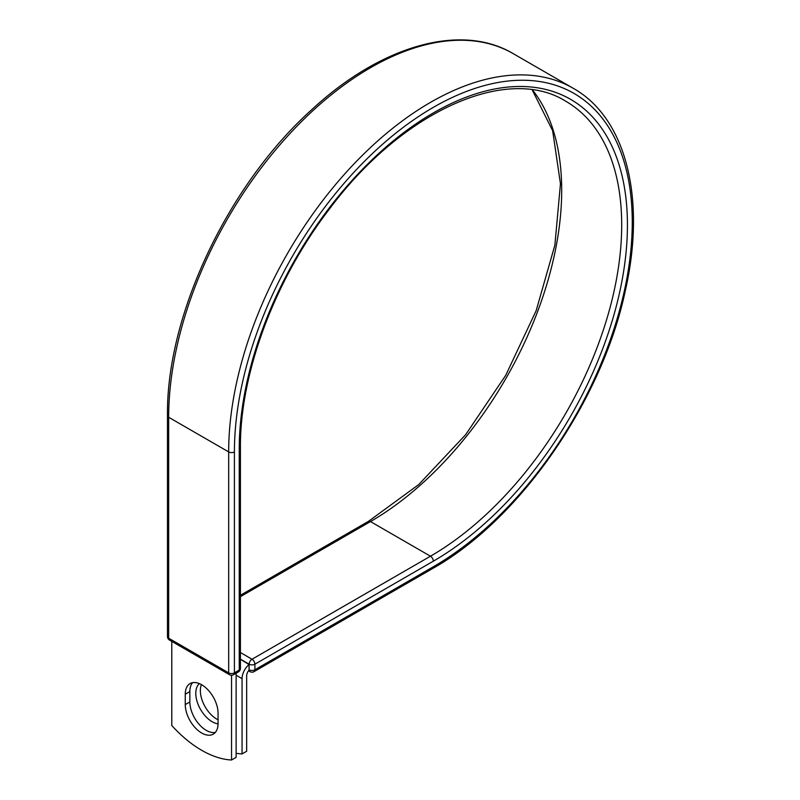 <?xml version="1.0" encoding="UTF-8"?>
<svg xmlns="http://www.w3.org/2000/svg" width="800" height="800" viewBox="0 0 800 800"><rect width="100%" height="100%" fill="white"/><g stroke="black" fill="none" stroke-linecap="round" stroke-linejoin="round"><path stroke-width="1.2" d="M201.66 733A23.19 13.39 -120 0 0 213.25 734.15A23.19 13.39 -120 0 0 218.06 723.53L218.06 713.16A23.19 13.39 -120 0 0 207.93 689.82A23.19 13.39 -120 0 0 190.06 683.6A23.19 13.39 -120 0 0 185.26 694.22L185.26 704.6A23.19 13.39 -120 0 0 201.66 733M192.59 682.68A23.19 13.39 -120 0 0 189.85 691.57L189.85 701.95A23.19 13.39 -120 0 0 206.25 730.35A23.19 13.39 -120 0 0 215.32 732.43M218.06 719.78A23.19 13.39 60 0 1 216.77 719.09A23.19 13.39 60 0 1 201.42 684.62M218.05 723.87A23.19 13.39 60 0 1 212.18 721.74A23.19 13.39 60 0 1 197.41 702.5A23.19 13.39 60 0 1 199.35 683.61M236.13 753.28A101.41 58.55 -120 0 0 242.06 753.93L242.06 678.64A12.66 7.31 -60 0 1 249.04 664.53L249.04 669.71L249.16 664.2L240.42 659.16M242.06 753.93L246.65 751.28L246.65 675.99A6.17 3.56 -60 0 1 249.06 670.09A4.06 2.34 -60 0 1 249.04 669.71M249.04 664.53L240.42 659.3M231.54 675.26L231.54 760L236.13 757.35L236.13 673.24M231.54 760A101.41 58.55 60 0 1 171.78 725.5L171.78 641.38M242.06 678.64L236.13 675.21M433.33 566.76L254.89 669.78A4.06 2.34 60 0 1 254.05 671.64L432.49 568.61A4.06 2.34 -120 0 0 433.33 566.76A281.32 162.42 -60 0 0 632.26 222.21A281.32 162.42 -60 0 0 433.33 107.36A281.32 162.42 -60 0 0 234.41 451.91L234.41 672.86L239.24 670.07A4.06 2.34 0 0 0 240.42 668.41L240.42 447.46C239.88 373.56 274.67 280.14 329.44 209C402.47 110.85 507.22 64.45 565.68 101.19A270.44 156.14 -60 0 1 607.14 317.9A270.44 156.14 -60 0 1 430.46 556.21L252.02 659.24A4.06 2.34 60 0 1 254.89 664.2L254.89 669.78A4.06 2.34 180 0 1 249.16 669.78A4.06 2.34 120 0 0 250 671.64A4.06 4.06 0 0 0 254.05 671.64M240.42 447.46A4.06 2.34 0 0 1 239.24 449.12A274.49 158.48 -60 0 1 433.33 112.93A274.49 158.48 -60 0 1 627.43 225A274.49 158.48 -60 0 1 433.33 561.18L254.89 664.2A4.06 2.34 180 0 1 249.16 664.2A4.06 2.34 120 0 1 252.02 659.24L240.42 652.54M433.33 561.18A4.06 2.34 -120 0 0 430.46 556.21L370.47 521.57L240.42 596.65M532.49 89.93A270.44 156.14 -60 0 1 537.79 311.07A270.44 156.14 -60 0 1 370.47 521.57A4.06 2.34 -120 0 0 368.44 521.37L240.42 595.28M167.48 415.61A4.06 2.34 0 0 0 168.67 417.27A285.38 164.77 -60 0 1 293.24 130.07A285.38 164.77 -60 0 1 513.15 53.61C460.96 22.52 380.92 45.54 311.87 109.56C228.04 184.69 166.16 315.64 167.48 415.61L167.48 636.56A4.06 2.34 0 0 0 168.67 638.22L228.67 672.86A4.06 2.34 0 0 0 234.41 672.86A4.06 2.34 -120 0 1 233.57 674.71L238.4 671.93A4.06 2.34 -120 0 0 239.24 670.07L239.24 449.12M167.48 636.56A4.06 4.06 0 0 0 169.51 640.07A4.06 2.34 120 0 1 168.67 638.22L168.67 417.27L228.67 451.91A285.38 164.77 -60 0 1 353.24 164.71A285.38 164.77 -60 0 1 573.15 88.25L513.15 53.61M169.51 640.07L229.51 674.71A4.06 2.34 120 0 1 228.67 672.86L228.67 451.91A4.06 2.34 0 0 0 234.41 451.91M189.85 691.57L185.26 694.22M189.85 701.95L185.26 704.6M432.49 568.61C519.69 519.79 602.13 400.81 625.32 290.69C646.28 198.82 626.21 117.93 573.15 88.25M368.44 521.37L418.74 484.57L465.62 434.71L505.72 375.33L536.18 310.63L554.87 245.22L560.46 183.76L552.65 130.71L532.21 89.89M248.51 670.78L250 671.64M238.4 671.93A4.06 4.06 0 0 0 240.42 668.41M229.51 674.71A4.06 4.06 0 0 0 233.57 674.71"/></g></svg>
